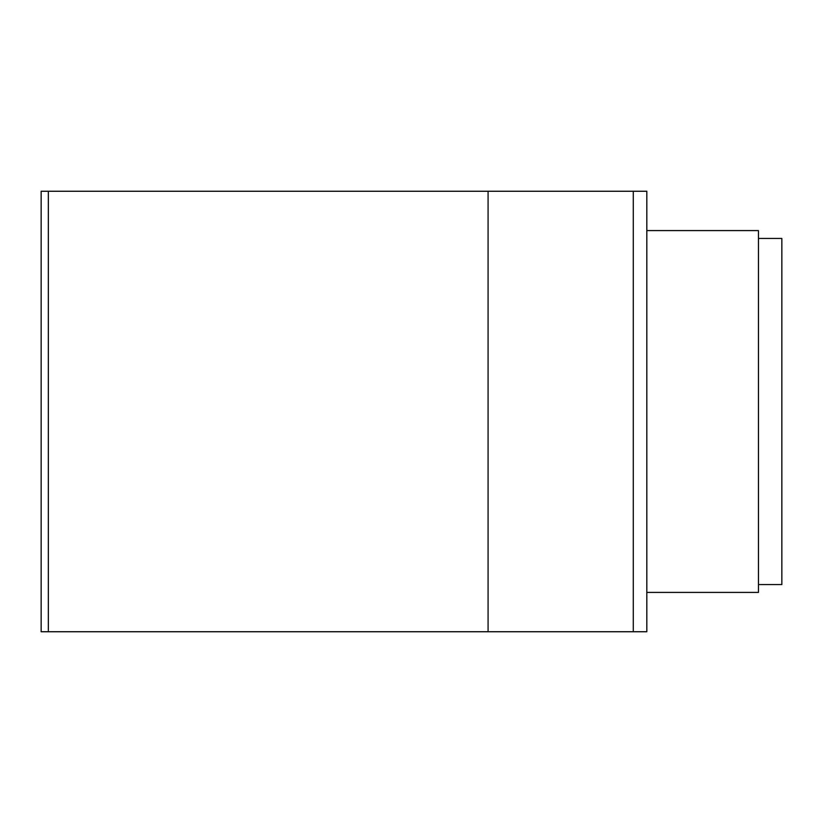 <?xml version="1.0" encoding="UTF-8"?>
<svg xmlns="http://www.w3.org/2000/svg" width="823" height="823" viewBox="0 0 823 823"><rect width="100%" height="100%" fill="white"/><g stroke="black" fill="none" stroke-linecap="round" stroke-linejoin="round"><path stroke-width="1.23" d="M488.08 191.255L488.08 631.745L646.816 631.745L646.816 191.255L41.15 191.255L41.15 631.745L48.331 631.745L48.331 191.255M488.08 631.745L48.331 631.745M646.816 592.416L758.456 592.416L758.456 230.584L646.816 230.584M758.456 584.546L781.85 584.546L781.85 238.454L758.456 238.454M633.278 631.745L633.278 191.255"/></g></svg>
